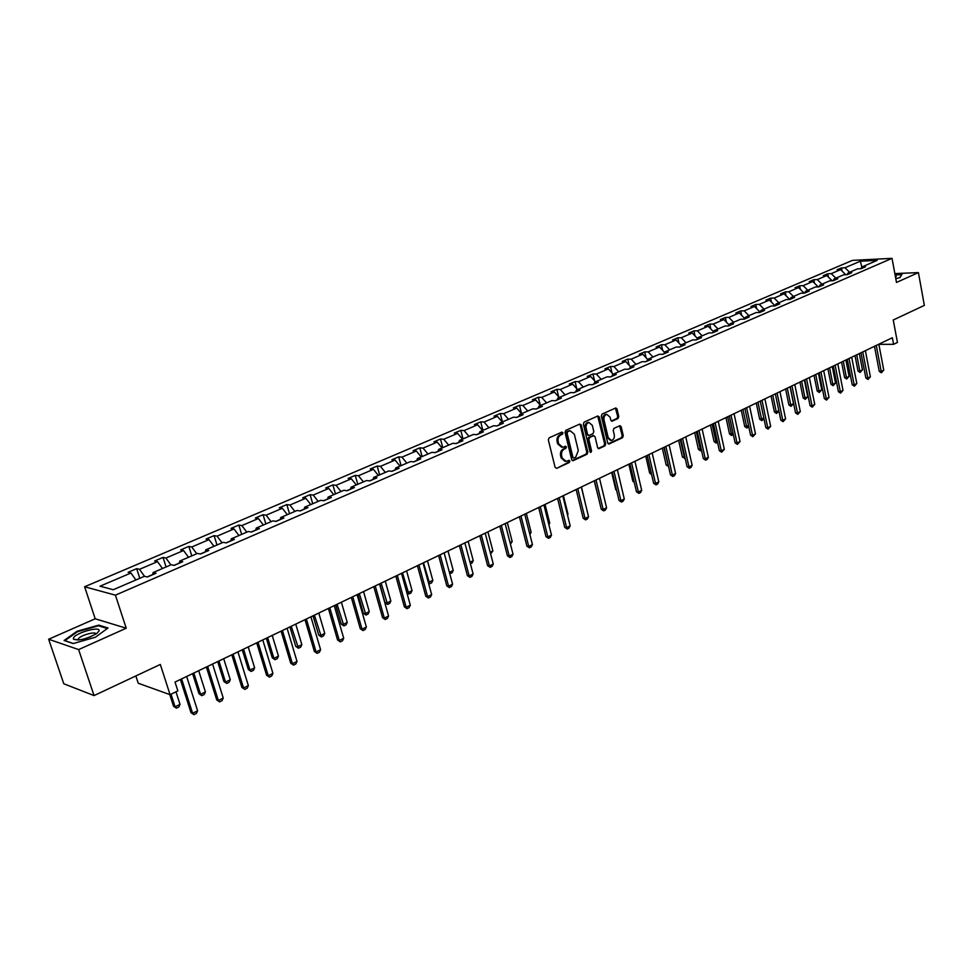 <?xml version="1.0" encoding="UTF-8"?>
<svg xmlns="http://www.w3.org/2000/svg" width="973" height="973" viewBox="0 0 973 973"><rect width="100%" height="100%" fill="white"/><g stroke="black" fill="none" stroke-linecap="round" stroke-linejoin="round"><path stroke-width="1.46" d="M562.99 432.79L561.895 432.097L549.149 437.814L548.322 439.881L555.121 467.393L556.69 468.366L569.314 462.491L569.886 461.044L569.01 460.302L566.201 461.409L562.187 458.028L561.628 455.753C561.141 452.688 562.005 450.487 564.243 449.137L565.872 448.395L566.444 446.948L565.556 446.206L562.783 447.288L558.709 443.87L558.149 441.584C557.663 438.507 558.538 436.305 560.776 434.967L562.418 434.226L562.99 432.79M561.628 447.215L557.663 443.797L557.103 441.499C556.605 438.434 557.48 436.232 559.73 434.895L561.372 434.165L561.664 432.194M556.69 468.366L568.268 462.394L568.585 460.472M565.033 461.336L561.141 457.942L560.582 455.668C560.083 452.603 560.959 450.402 563.197 449.064L564.827 448.31L565.131 446.364M83.69 639.079L90.915 636.646M94.053 695.586L63.792 683.764L48.65 639.237L78.618 649.587L94.053 695.586L160.314 664.45L170.068 694.673L177.864 690.903L175.031 682.061L892.35 337.716L893.579 344.32L897.447 342.447L893.25 319.995L924.35 305.388L918.415 272.598L894.844 273.595M618.001 418.536L618.779 416.529L617.016 409.013L615.8 407.955L602.117 414.048L601.326 416.067L607.711 442.97L608.916 444.016L622.513 437.741L623.279 435.746L621.163 426.709L619.959 425.663L613.999 428.351L613.221 430.358L614.279 434.858C614.644 437.862 613.695 439.723 611.445 440.453L608.21 437.655L604.014 419.959C603.649 416.967 604.586 415.106 606.824 414.364L610.12 417.198L610.813 420.154L612.029 421.2L618.001 418.536L616.943 418.475L617.721 416.48L615.41 408.076M78.618 649.587L126.222 628.217L115.422 595.16L892.022 258.344L896.486 282.438L918.415 272.598M581.295 425.067L579.762 424.082L565.848 430.321L565.033 432.377L571.698 459.694L572.939 460.752L587.035 454.245L587.838 452.202L581.295 425.067L579.677 424.119M584.141 422.112L597.811 415.982L599.319 416.967L605.717 443.907L604.926 445.926L598.869 448.687L597.653 447.653L595.038 436.719L593.518 435.746L589.65 437.509L588.847 439.553L591.584 450.961L590.83 452.445L589.966 451.715L583.338 424.143L584.141 422.112M860.85 268.694L861.871 266.967L865.496 266.797L861.117 268.682L857.493 268.852L848.14 272.89L851.764 272.732L847.313 274.654L843.688 274.8L834.189 278.898L837.814 278.752L833.289 280.711L829.665 280.844L820.008 285.016L823.632 284.882L819.035 286.865L815.423 286.986L805.608 291.219L809.22 291.097L804.562 293.116L805.608 291.219M877.196 260.35L861.871 266.967L860.302 261.214L877.196 260.35M115.422 595.16L84.615 586.768L852.445 260.375L892.022 258.344M789.906 299.441L790.976 297.531L800.937 293.238L804.562 293.116M790.976 297.531L794.588 297.422L789.845 299.477L786.233 299.575L776.089 303.941L779.701 303.856L774.885 305.936L771.273 306.021L760.971 310.472L764.571 310.387L759.67 312.503L756.07 312.576L745.598 317.101L749.198 317.028L744.211 319.18L740.623 319.241L729.969 323.839L733.557 323.79L728.497 325.967L724.897 326.016L714.073 330.686L717.66 330.65L712.504 332.875L708.916 332.912L697.909 337.655L701.484 337.643L696.242 339.905L692.667 339.918L681.465 344.746L685.028 344.746L679.689 347.057L676.126 347.045L664.729 351.958L668.281 351.983L662.856 354.318L659.305 354.306L647.702 359.305L651.253 359.341L645.731 361.725L642.18 361.688L630.382 366.772L633.91 366.821L628.29 369.254L624.763 369.193L612.747 374.374L616.274 374.447L610.545 376.916L607.03 376.843L594.795 382.121L598.31 382.207L592.472 384.724L588.969 384.627L576.515 389.991L580.017 390.112L574.082 392.666L570.592 392.557L557.906 398.018L561.385 398.152L555.34 400.767L551.861 400.621L538.945 406.191L542.411 406.349L536.257 409.013L532.803 408.842L519.643 414.522L523.085 414.705L516.809 417.405L513.379 417.222L499.964 423L503.394 423.206L497.008 425.967L493.579 425.748L479.92 431.647L483.326 431.878L476.806 434.688L473.413 434.445L459.487 440.453L462.868 440.708L456.228 443.579L452.859 443.311L438.653 449.429L442.022 449.721L435.247 452.64L431.903 452.348L417.417 458.587L420.762 458.903L413.853 461.883L410.533 461.567L395.768 467.928L399.076 468.268L392.034 471.309L388.738 470.956L373.681 477.451L376.965 477.816L369.776 480.917L366.505 480.54L351.144 487.169L354.391 487.57L347.069 490.733L343.822 490.319L328.156 497.081L331.367 497.507L323.887 500.742L320.689 500.304L304.683 507.201L307.869 507.663L300.231 510.959L297.069 510.484L280.735 517.527L283.885 518.025L276.089 521.394L272.951 520.883L256.276 528.071L259.39 528.607L251.423 532.049L248.334 531.501L231.306 538.835L234.371 539.407L226.235 542.922L223.182 542.338L205.79 549.842L208.818 550.45L200.511 554.038L197.495 553.418L179.725 561.08L182.705 561.725L174.216 565.398L171.248 564.729L153.089 572.562L156.021 573.255L147.337 577.001L144.43 576.296L113.269 589.723L100.049 586.208L130.917 573L128.108 572.319L136.682 568.658L139.504 569.327L157.517 561.64L154.646 560.995L163.038 557.407L165.921 558.04L183.544 550.511L180.625 549.903L188.847 546.4L191.766 546.996L209.025 539.614L206.069 539.054L214.109 535.624L217.076 536.172L233.97 528.947L230.978 528.424L238.847 525.067L241.851 525.578L258.404 518.512L255.376 518.013L263.087 514.717L266.128 515.204L282.34 508.271L279.275 507.809L286.828 504.586L289.918 505.036L305.802 498.249L302.7 497.823L310.107 494.661L313.221 495.075L328.789 488.422L325.651 488.02L332.912 484.931L336.062 485.308L351.326 478.789L348.152 478.424L355.267 475.383L358.453 475.736L373.413 469.339L370.214 469.01L377.196 466.031L380.407 466.359L395.074 460.083L391.851 459.779L398.699 456.848L401.934 457.152L416.322 450.998L413.075 450.718L419.789 447.848L423.048 448.127L437.169 442.095L433.897 441.839L440.477 439.018L443.761 439.273L457.614 433.35L454.318 433.119L460.788 430.358L464.097 430.577L477.682 424.763L474.374 424.569L480.711 421.856L484.043 422.051L497.385 416.347L494.041 416.164L500.28 413.513L503.625 413.683L516.724 408.076L513.367 407.918L519.485 405.315L522.842 405.461L535.709 399.964L532.34 399.83L538.337 397.264L541.718 397.398L554.355 391.997L550.961 391.876L556.86 389.358L560.266 389.468L572.671 384.165L569.266 384.067L575.055 381.598L578.473 381.684L590.66 376.478L587.23 376.405L592.934 373.973L596.352 374.046L608.332 368.925L604.902 368.864L610.497 366.48L613.927 366.529L625.7 361.494L622.246 361.457L627.755 359.11L631.197 359.146L642.764 354.196L639.31 354.184L644.71 351.873L648.176 351.885L659.548 347.033L656.07 347.02L661.385 344.758L664.863 344.758L676.04 339.978L672.562 339.991L677.78 337.765L681.258 337.74L692.253 333.046L688.762 333.082L693.907 330.881L697.398 330.844L708.198 326.235L704.707 326.271L709.755 324.118L713.258 324.07L723.876 319.521L720.385 319.582L725.347 317.466L728.85 317.405L739.31 312.929L735.795 313.002L740.684 310.922L744.199 310.837L754.489 306.446L750.974 306.531L755.778 304.476L759.293 304.391L769.412 300.061L765.897 300.158L770.628 298.139L774.155 298.042L784.104 293.785L780.589 293.895L785.247 291.912L788.762 291.791L798.565 287.594L795.038 287.728L799.624 285.77L803.151 285.636L812.796 281.513L809.268 281.659L813.781 279.725L817.32 279.592L826.807 275.529L823.28 275.675L827.719 273.778L831.258 273.632L840.599 269.63L837.072 269.789L841.438 267.928L844.978 267.757L860.302 261.214M845.805 274.714L840.599 269.63M835.88 278.169L831.258 273.632M847.106 274.654L848.14 272.89M832.122 280.747L826.807 275.529M821.954 284.177L817.32 279.592M833.143 280.711L834.189 278.898M818.22 286.889L812.796 281.513M807.809 290.27L803.151 285.636M818.95 286.865L820.008 285.016M804.112 293.128L798.565 287.594M793.433 296.473L788.762 291.791M789.723 299.416L784.104 293.785M778.838 302.761L774.155 298.042M775.043 305.753L769.412 300.061M764 309.159L759.293 304.391M775.043 305.863L776.089 303.941M760.01 312.248L759.402 312.503M760.071 312.138L754.489 306.446M748.918 315.666L744.199 310.837M759.925 312.394L760.971 310.472M744.649 318.889L743.944 319.18M744.807 318.572L739.31 312.929M733.581 322.282L728.85 317.405M744.564 319.035L745.598 317.101M729.02 325.627L728.23 325.979M729.288 325.116L723.876 319.521M718.001 328.996L713.258 324.07M728.947 325.773L729.969 323.839M713.136 332.498L712.236 332.888M713.513 331.769L708.198 326.235M702.153 335.831L697.398 330.844M713.063 332.644L714.073 330.686M696.984 339.468L695.975 339.905M697.471 338.519L692.253 333.046M686.038 342.776L681.258 337.74M696.911 339.613L697.909 337.655M680.541 346.57L679.422 347.057M681.136 345.379L676.04 339.978M669.643 349.842L664.863 344.758M680.468 346.716L681.465 344.746M663.829 353.795L662.589 354.318M664.535 352.348L659.548 347.033M652.968 357.03L648.176 351.885M663.756 353.941L664.729 351.958M646.814 361.141L645.464 361.725M647.641 359.438L642.764 354.196M636.014 364.34L631.197 359.146M646.741 361.287L647.702 359.305M629.507 368.609L628.035 369.254M630.516 366.712L625.7 361.494M618.755 371.783L613.927 366.529M629.434 368.767L630.382 366.772M611.883 376.223L610.278 376.916M613.16 374.204L608.332 368.925M601.192 379.361L596.352 374.046M611.81 376.369L612.747 374.374M593.944 383.97L592.216 384.712M595.5 381.817L590.66 376.478M583.314 387.059L578.473 381.684M593.883 384.116L594.795 382.121M575.688 391.864L573.815 392.666M577.524 389.565L572.671 384.165M565.118 394.904L560.266 389.468M575.615 392.01L576.515 389.991M557.091 399.891L555.084 400.754M559.22 397.458L554.355 391.997M546.595 402.895L541.718 397.398M557.018 400.037L557.906 398.018M538.154 408.064L536.001 409.001M540.587 405.486L535.709 399.964M527.731 411.032L522.842 405.461M538.081 408.222L538.945 406.191M518.852 416.395L516.554 417.393M521.613 413.671L516.724 408.076M508.514 419.314L503.625 413.683M518.791 416.553L519.643 414.522M499.198 424.885L496.753 425.955M502.275 422.002L497.385 416.347M488.945 427.755L484.043 422.051M499.137 425.043L499.964 423M479.178 433.544L476.563 434.663M482.596 430.492L477.682 424.763M468.998 436.354L464.097 430.577M479.117 433.69L479.92 431.647M458.757 442.35L455.984 443.554M462.528 439.139L457.614 433.35M448.687 445.111L443.761 439.273M458.697 442.508L459.487 440.453M437.947 451.338L435.004 452.615M442.095 447.957L437.169 442.095M427.974 454.038L423.048 448.127M437.899 451.496L438.653 449.429M416.736 460.509L413.61 461.859M421.248 456.933L416.322 450.998M406.872 463.136L401.934 457.152M416.687 460.655L417.417 458.587M395.111 469.85L391.791 471.285M400.012 466.091L395.074 460.083M385.344 472.416L380.407 466.359M395.05 470.008L395.768 467.928M373.036 479.373L369.533 480.893M378.363 475.432L373.413 469.339M363.403 481.878L358.453 475.736M372.987 479.531L373.681 477.451M350.535 489.103L346.826 490.696M356.276 484.955L351.326 478.789M341.012 491.535L336.062 485.308M350.487 489.261L351.144 487.169M327.56 499.015L323.656 500.706M333.739 494.673L328.789 488.422M318.183 501.375L313.221 495.075M327.524 499.173L328.156 497.081M304.123 509.147L300 510.922M310.764 504.573L305.802 498.249M294.88 511.421L289.918 505.036M304.087 509.293L304.683 507.201M280.2 519.473L275.858 521.358M287.315 514.693L282.34 508.271M271.102 521.674L266.128 515.204M280.163 519.631L280.735 517.527M255.777 530.03L251.192 532M263.379 525.006L258.404 518.512M246.826 532.146L241.851 525.578M255.741 530.188L256.276 528.071M230.832 540.793L226.016 542.885M238.944 535.539L233.97 528.947M222.051 542.825L217.076 536.172M230.796 540.952L231.306 538.835M205.352 551.8L200.28 553.99M213.987 546.303L209.025 539.614M196.741 553.734L191.766 546.996M205.315 551.959L205.79 549.842M179.324 563.051L173.997 565.349M188.519 557.286L183.544 550.511M170.883 564.887L165.921 558.04M179.287 563.209L179.725 561.08M152.712 574.532L147.118 576.953M162.491 568.512L157.517 561.64M144.515 576.32L139.504 569.327M152.688 574.69L153.089 572.562M135.892 579.969L130.917 573M135.843 675.943L138.239 683.241L170.068 694.673M126.222 628.217L95.208 618.779L48.65 639.237M95.208 618.779L84.615 586.768M878.862 344.333L893.579 344.32M849.587 272.258L844.978 267.757M139.771 578.303L136.682 568.658M166.055 566.967L163.038 557.407M191.79 555.875L188.847 546.4M216.991 545.014L214.109 535.624M241.657 534.372L238.847 525.067M265.836 523.948L263.087 514.717M289.516 513.744L286.828 504.586M312.722 503.734L310.107 494.661M335.466 493.919L332.912 484.931M357.772 484.311L355.267 475.383M379.64 474.885L377.196 466.031M401.083 465.629L398.699 456.848M422.124 456.568L419.789 447.848M442.764 447.665L440.477 439.018M463.026 438.932L460.788 430.358M482.9 430.358L480.711 421.856M502.421 421.941L500.28 413.513M521.564 413.61L519.485 405.315M540.295 405.157L538.337 397.264M558.684 396.862L556.86 389.358M576.77 388.726L575.055 381.598M594.539 380.759L592.934 373.973M612.005 372.939L610.497 366.48M629.166 365.264L627.755 359.11M646.048 357.723L644.71 351.873M662.637 350.329L661.385 344.758M678.959 343.068L677.78 337.765M695.014 335.94L693.907 330.881M710.801 328.935L709.755 324.118M726.332 322.063L725.347 317.466M741.608 315.301L740.684 310.922M756.641 308.648L755.778 304.476M771.443 302.117L770.628 298.139M786.014 295.695L785.247 291.912M800.341 289.37L799.624 285.77M814.462 283.167L813.781 279.725M828.364 277.05L827.719 273.778M842.046 271.041L841.438 267.928M98.735 625.128L77.013 631.282L64.084 640.477L73.145 643.554L95.366 637.242L108.027 628.011L98.735 625.128L99.003 625.931M895.792 278.728L899.989 277.585L902.02 274.24L895.014 274.532M572.221 460.557L585.977 454.16L586.78 452.129L580.249 425.006M567.673 431.866L567.101 433.301L572.939 457.274L573.815 458.003L575.724 457.152L578.303 450.596L574.35 434.25L570.287 430.832L566.627 431.793L566.055 433.24L567.101 433.301M573.535 457.991L571.893 457.188L566.055 433.24M570.36 430.82L569.387 431.088M566.627 431.793L568.341 431.027M598.164 448.492L603.868 445.841L604.659 443.822L597.702 416.03M593.104 435.612L588.592 437.449L587.789 439.48L590.538 450.876L591.584 450.961M590.185 452.165L590.538 450.876M592.314 425.335L588.969 422.489C586.683 423.231 585.722 425.116 586.111 428.132L587.619 434.432L589.139 435.405L593.019 433.642L593.81 431.611L592.314 425.335M588.872 422.477L587.911 422.428C585.624 423.17 584.676 425.055 585.053 428.071L586.111 428.132M588.495 435.466L586.561 434.359L585.053 428.071M611.348 421.017L616.943 418.475M606.678 414.352L605.765 414.316C603.528 415.045 602.591 416.906 602.956 419.898L604.014 419.959M610.497 440.392L607.152 437.595L602.956 419.898M608.222 443.822L621.443 437.668L622.221 435.673L619.582 425.797M169.776 694.564L173.535 706.24L175.079 706.812L180.029 704.379L175.979 691.803M180.029 704.379L178.85 706.957L176.381 708.162L173.535 706.24M171.017 694.211L175.079 706.812L176.381 708.162M186.658 676.478L197.604 710.801L196.4 713.416L193.907 714.656L191 712.686L180.382 679.495M197.604 710.801L192.605 713.282L181.61 678.899M193.907 714.656L191 712.686M192.605 673.62L199.003 693.761L200.572 694.308L205.412 691.937L198.687 670.701M205.412 691.937L204.233 694.491L201.825 695.683L199.003 693.761M193.822 673.036L200.572 694.308L201.825 695.683M217.697 661.579L223.936 681.55L225.529 682.073L230.273 679.75L223.705 658.697M230.273 679.75L229.093 682.28L226.733 683.447L223.936 681.55M218.937 660.983L225.529 682.073L226.733 683.447M212.576 664.036L223.243 698.067L222.039 700.669L219.606 701.874L216.736 699.928L206.373 667.016M223.243 698.067L218.353 700.499L207.638 666.408M219.606 701.874L216.736 699.928M237.935 651.861L248.358 685.612L247.154 688.179L244.758 689.37L241.912 687.449L231.805 654.805M248.358 685.612L243.566 687.984L233.106 654.184M244.758 689.37L241.912 687.449M73.389 638.227L73.474 639.176C78.874 640.988 86.633 639.091 96.753 633.484L99.015 630.966C101.046 625.59 74.495 633.107 73.389 638.227M95.707 634.189C96.862 630.784 80.26 635.235 78.339 638.847L78.375 640.039M73.316 643.506L64.887 640.635L77.414 631.732L98.468 625.761L107.334 628.522M895.622 277.767L896.23 276.089L895.282 275.931M895.087 274.897L901.63 274.617L899.806 277.633M242.265 649.782L248.358 669.594L249.976 670.093L254.622 667.819L248.212 646.923M254.622 667.819L253.442 670.324L251.131 671.467L248.358 669.594M243.542 649.173L249.976 670.093L251.131 671.467M262.771 639.942L272.939 673.401L271.735 675.955L269.387 677.123L266.578 675.213L256.714 642.849M272.939 673.401L268.244 675.724L258.04 642.216M269.387 677.123L266.578 675.213M266.334 638.227L272.294 657.882L273.924 658.356L278.473 656.118L272.221 635.405M278.473 656.118L277.305 658.612L275.031 659.73L272.294 657.882M267.636 637.607L273.924 658.356L275.031 659.73M287.096 628.266L297.008 661.445L295.804 663.987L293.518 665.118L290.732 663.233L281.1 631.149M297.008 661.445L292.423 663.732L282.45 630.492M293.518 665.118L290.732 663.233M289.918 626.904L295.743 646.388L297.397 646.85L301.849 644.661L295.743 624.119M301.849 644.661L300.681 647.13L298.456 648.225L295.743 646.388M291.255 626.271L298.456 648.225M310.91 616.833L320.604 649.745L319.399 652.251L317.149 653.37L314.388 651.509L304.987 619.679M320.604 649.745L316.103 651.971L306.361 619.01M317.149 653.37L314.388 651.509M313.038 615.812L318.73 635.138L320.397 635.576L324.763 633.423L318.791 613.051M324.763 633.423L323.595 635.88L321.406 636.95L318.73 635.138M314.401 615.155L321.406 636.95M334.25 605.632L343.712 638.264L342.508 640.757L340.307 641.852L337.57 640.015L328.387 608.441M343.712 638.264L339.297 640.453L329.798 607.772M340.307 641.852L337.57 640.015M335.697 604.926L341.255 624.107L342.946 624.52L347.227 622.416L341.389 602.202M347.227 622.416L346.06 624.848L343.919 625.907L341.255 624.107M337.084 604.269L343.919 625.907M357.115 594.649L366.359 627.026L365.155 629.495L362.99 630.577L362.029 629.166L360.29 628.74L351.314 597.434M366.359 627.026L362.029 629.166L352.749 596.753M362.99 630.577L360.29 628.74M357.918 594.272L363.343 613.294L365.057 613.683L369.254 611.616L363.549 591.56M369.254 611.616L368.086 614.036L365.982 615.07L363.343 613.294M359.329 593.591L365.982 615.07M379.519 583.897L388.555 616.006L387.351 618.463L385.235 619.509L384.323 618.11L382.559 617.697L373.79 586.646M388.555 616.006L384.323 618.11L375.25 585.953M385.235 619.509L382.559 617.697M379.701 583.812L385.016 602.676L386.731 603.053L390.854 601.034L385.284 581.136M390.854 601.034L389.686 603.43L387.619 604.44L385.016 602.676M381.136 583.119L387.619 604.44M406.763 592.375L408.003 592.63L412.041 590.647L406.592 570.908M412.041 590.647L410.874 593.031L408.855 594.016L406.86 592.703M402.518 572.854L408.855 594.016M428.29 582.292L432.827 580.455L427.5 560.862M432.827 580.455L431.659 582.815L429.677 583.788L428.509 583.095M423.51 562.783L429.677 583.788M449.392 572.331L453.223 570.458L448.006 551.022M453.223 570.458L452.056 572.805L449.745 573.644M449.465 572.598L450.11 573.754M469.995 562.236L473.243 560.643L468.147 541.353M473.243 560.643L472.075 562.978L470.409 563.793M490.21 552.323L492.897 551.01L487.899 531.866M492.897 551.01L490.611 553.868M510.047 542.606L512.187 541.56L507.298 522.562M512.187 541.56L510.436 544.138M529.507 533.058L531.124 532.267L526.344 513.416M531.124 532.267L529.896 534.578M548.614 523.693L549.733 523.146L545.05 504.44M549.733 523.146L548.894 524.788M567.381 514.498L568.001 514.194L563.416 495.622M568.001 514.194L567.527 515.106M401.496 573.352L410.314 605.194L409.11 607.639L407.042 608.672L406.167 607.261L404.391 606.872L395.816 576.077M410.314 605.194L406.167 607.261L397.3 575.359M407.042 608.672L404.391 606.872M423.036 563.014L431.659 594.6L430.455 597.021L428.424 598.03L427.585 596.631L425.797 596.267L417.417 565.702M431.659 594.6L427.585 596.631L418.925 564.985M428.424 598.03L425.797 596.267M444.15 552.871L452.591 584.214L451.387 586.61L449.392 587.607L448.589 586.196L446.789 585.855L438.604 555.534M452.591 584.214L448.589 586.196L440.124 554.805M449.392 587.607L446.789 585.855M464.875 542.922L473.121 574.021L471.917 576.405L469.971 577.378L469.205 575.967L467.393 575.639L459.378 545.561M473.121 574.021L469.205 575.967L460.922 544.819M469.971 577.378L467.393 575.639M485.199 533.168L493.262 564.024L492.07 566.383L490.149 567.344L489.419 565.933L487.595 565.617L479.762 535.77M493.262 564.024L489.419 565.933L481.319 535.028M490.149 567.344L487.595 565.617M505.145 523.596L513.026 554.209L511.834 556.556L509.949 557.493L509.256 556.082L507.42 555.79L499.769 526.174M513.026 554.209L509.256 556.082L501.338 525.42M509.949 557.493L507.42 555.79M524.727 514.194L532.438 544.576L531.246 546.899L529.397 547.823L528.728 546.412L526.88 546.133L519.4 516.748M532.438 544.576L528.728 546.412L520.981 515.994M529.397 547.823L526.88 546.133M543.931 504.975L551.484 535.114L550.292 537.437L548.468 538.337L547.848 536.926L545.987 536.658L538.665 507.505M551.484 535.114L547.848 536.926L540.27 506.738M548.468 538.337L545.987 536.658M562.795 495.914L570.178 525.834L568.986 528.132L567.21 529.02L566.614 527.609L564.741 527.366L557.578 498.419M570.178 525.834L566.614 527.609L559.195 497.641M567.21 529.02L564.741 527.366M581.319 487.023L588.543 516.724L587.351 518.998L585.6 519.874L585.041 518.463L583.168 518.232L576.15 489.504M588.543 516.724L585.041 518.463L577.78 488.726M585.6 519.874L583.168 518.232M585.807 505.461L581.465 486.95M599.502 478.302L606.58 507.772L605.388 510.034L603.674 510.886L603.138 509.475L601.253 509.256L594.381 480.759M606.58 507.772L603.138 509.475L596.035 479.969M603.674 510.886L601.253 509.256M594.211 480.832L598.59 498.212M617.369 469.716L624.289 498.967L623.109 501.217L621.419 502.056L620.908 500.645L619.023 500.45L612.297 472.148M624.289 498.967L620.908 500.645L613.963 471.358M621.419 502.056L619.023 500.45M611.676 472.452L615.775 489.687L616.481 489.76M616.614 490.319L615.775 489.687M634.919 461.299L641.694 490.331L640.526 492.557L638.86 493.384L638.373 491.985L636.476 491.791L629.896 463.707M641.694 490.331L638.373 491.985L631.562 462.905M638.86 493.384L636.476 491.791M628.85 464.206L632.864 481.319L634.055 481.428M634.274 482.389L632.864 481.319M652.165 453.017L658.794 481.842L657.626 484.055L655.997 484.87L655.534 483.459L653.637 483.277L647.191 455.4M658.794 481.842L655.534 483.459L648.869 454.598M655.997 484.87L653.637 483.277M645.731 456.106L649.66 473.085L651.314 473.231M651.618 474.581L649.66 473.085M669.108 444.88L675.603 473.498L674.435 475.7L672.83 476.49L672.392 475.092L670.494 474.921L664.182 447.252M675.603 473.498L672.392 475.092L665.873 446.437M672.83 476.49L670.494 474.921M668.573 466.493L666.177 465.009L668.244 465.058M662.321 448.139L666.177 465.009M663.963 447.349L668.463 466.541M685.758 436.889L692.131 465.301L690.964 467.478L689.383 468.268L688.969 466.858L687.06 466.712L680.881 439.237M692.131 465.301L688.969 466.858L682.584 438.422M689.383 468.268L687.06 466.712M685.174 458.332L682.414 457.055L684.858 456.909M678.631 440.307L682.414 457.055M680.285 439.516L684.676 458.575M702.129 429.032L708.368 457.237L707.201 459.402L705.656 460.168L705.267 458.769L703.345 458.624L697.288 431.355M708.368 457.237L705.267 458.769L699.003 430.528M705.656 460.168L703.345 458.624M701.509 450.317L700.317 450.718L698.383 449.234L701.192 448.894M694.673 432.608L698.383 449.234M696.34 431.805L700.633 450.742M717.551 442.435L716.006 443.019L714.085 441.547L717.247 441.024M710.46 425.031L714.085 441.547M712.127 424.228L716.31 443.043M733.314 434.554L731.428 435.442L729.531 433.982L733.034 433.289M725.98 417.587L729.531 433.982M727.658 416.785L731.745 435.466M748.76 426.588L746.923 428.011L744.734 426.539L748.565 425.675M741.244 410.253L744.734 426.539M742.934 409.451L746.923 428.011M763.963 418.743L761.871 420.677L759.682 419.217L763.841 418.183M756.264 403.041L759.682 419.217M757.967 402.226L761.871 420.677M778.911 411.032L776.563 413.452L774.399 412.005L778.862 410.825M771.054 395.95L774.399 412.005M772.757 395.135L776.563 413.452M785.6 388.969L788.884 404.914L790.769 404.987L793.53 403.637L790.076 386.816M793.53 403.637L791.037 406.349L788.884 404.914M787.303 388.142L791.037 406.349M799.915 382.085L803.151 397.933L805.036 397.993L807.748 396.668L804.355 379.957M807.748 396.668L805.279 399.356L803.151 397.933M801.63 381.27L805.279 399.356M814.012 375.323L817.186 391.061L819.071 391.11L821.747 389.796L818.427 373.206M821.747 389.796L819.29 392.472L817.186 391.061M815.739 374.496L819.29 392.472M827.901 368.658L831.003 384.299L832.888 384.335L835.527 383.046L832.268 366.566M835.527 383.046L833.095 385.697L831.003 384.299M829.616 367.83L833.095 385.697M718.22 421.309L724.338 449.307L721.65 452.214L721.285 450.815L719.363 450.681L713.428 423.608M724.338 449.307L721.285 450.815L715.143 422.781M721.65 452.214L719.363 450.681M734.043 413.707L740.039 441.511L737.376 444.393L737.035 442.995L735.114 442.873L729.3 415.994M740.039 441.511L737.035 442.995L731.027 415.167M737.376 444.393L735.114 442.873M749.611 406.24L755.474 433.849L752.847 436.707L752.53 435.308L750.597 435.199L744.904 408.502M755.474 433.849L752.53 435.308L746.632 407.663M752.847 436.707L750.597 435.199M764.912 398.894L770.665 426.308L768.062 429.142L767.758 427.743L765.836 427.646L760.254 401.131M770.665 426.308L767.758 427.743L761.993 400.292M768.062 429.142L765.836 427.646M779.969 391.669L785.6 418.889L783.034 421.686L782.754 420.3L780.82 420.214L775.347 393.883M785.6 418.889L782.754 420.3L777.086 393.043M783.034 421.686L780.82 420.214M794.783 384.554L800.305 411.591L797.763 414.364L797.495 412.978L795.561 412.905L790.198 386.755M800.305 411.591L797.495 412.978L791.949 385.916M797.763 414.364L795.561 412.905M809.354 377.56L814.766 404.403L812.248 407.164L812.005 405.777L810.071 405.705L804.805 379.738M814.766 404.403L812.005 405.777L806.568 378.898M812.248 407.164L810.071 405.705M823.693 370.677L829.008 397.337L826.515 400.073L826.284 398.687L824.35 398.626L819.193 372.841M829.008 397.337L826.284 398.687L820.957 371.99M826.515 400.073L824.35 398.626M837.802 363.902L843.019 390.38L840.55 393.092L840.344 391.718L838.41 391.657L833.338 366.043M843.019 390.38L840.344 391.718L835.114 365.191M840.55 393.092L838.41 391.657M851.703 357.237L856.812 383.532L854.367 386.22L854.172 384.846L852.239 384.797L847.276 359.353M856.812 383.532L854.172 384.846L849.04 358.502M854.367 386.22L852.239 384.797M841.56 362.102L844.613 377.633L846.498 377.67L849.088 376.393L845.89 360.022M849.088 376.393L846.692 379.02L844.613 377.633M843.287 361.275L846.692 379.02M865.374 350.669L870.385 376.794L867.965 379.458L867.794 378.083L865.861 378.047L860.983 352.773M870.385 376.794L867.794 378.083L862.759 351.922M867.965 379.458L865.861 378.047M855.024 355.644L858.016 371.066L859.901 371.102L862.455 369.849L859.317 353.576M862.455 369.849L860.071 372.452L858.016 371.066M856.751 354.804L860.071 372.452M878.838 344.199L883.764 370.154L881.356 372.793L881.21 371.431L879.264 371.394L874.484 346.291M883.764 370.154L881.21 371.431L876.272 345.439M881.356 372.793L879.264 371.394M559.73 434.895L560.776 434.967M557.103 441.499L558.149 441.584M557.663 443.797L558.709 443.87M564.827 448.31L565.872 448.395M563.197 449.064L564.243 449.137M560.582 455.668L561.628 455.753M561.141 457.942L562.187 458.028M568.268 462.394L569.314 462.491M561.372 434.165L562.418 434.226M586.78 452.129L587.838 452.202M585.977 454.16L587.035 454.245M572.258 460.582L573.243 460.667M571.893 457.188L572.939 457.274M598.261 416.918L599.319 416.967M604.659 443.822L605.717 443.907M603.868 445.841L604.926 445.926M598.225 448.541L599.149 448.614M592.46 435.673L593.518 435.746M588.592 437.449L589.65 437.509M587.789 439.48L588.847 439.553M586.561 434.359L587.619 434.432M611.433 421.078L612.297 421.127M607.152 437.595L608.21 437.655M620.105 426.648L621.163 426.709M622.221 435.673L623.279 435.746M621.443 437.668L622.513 437.741M608.283 443.87L609.195 443.931M615.958 408.964L617.016 409.013M617.721 416.48L618.779 416.529M569.241 430.771L570.287 430.832M592.739 435.588L593.798 435.661M587.911 422.428L588.969 422.489M605.765 414.316L606.824 414.364M78.217 639.869L73.474 639.176M78.728 640.003L78.339 638.847"/></g></svg>
